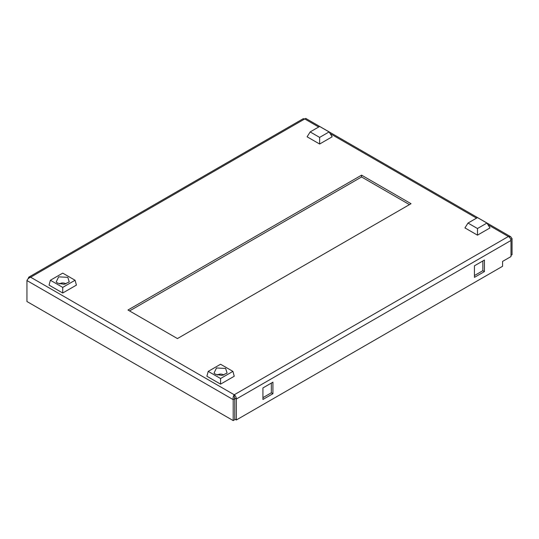 <?xml version="1.0" encoding="UTF-8"?>
<svg xmlns="http://www.w3.org/2000/svg" width="539" height="539" viewBox="0 0 539 539"><rect width="100%" height="100%" fill="white"/><g stroke="black" fill="none" stroke-linecap="round" stroke-linejoin="round"><path stroke-width="0.81" d="M129.549 310.936L361.575 176.974L409.451 204.618M28.001 278.912L28.83 277.127L30.635 277.214C28.756 277.956 27.529 279.067 26.95 280.556L233.198 399.635L234.775 398.719L234.249 396.596L234.775 398.112L236.351 399.022L510.999 240.461C510.77 238.77 509.894 237.45 508.365 236.513L510.696 236.722L512.05 238.636L512.05 254.738L510.999 255.345M411.035 203.702L177.425 338.573L127.965 310.019L361.575 175.148L411.035 203.702M361.575 176.974L361.575 175.148M474.435 275.544L482.85 270.686L482.85 260.964M262.924 397.661L271.339 392.796L271.339 383.074M26.95 280.556L26.95 301.517L233.198 420.588L233.198 399.635C232.895 397.641 233.246 396.017 234.249 394.77C235.597 395.815 236.298 397.23 236.351 399.022L236.351 419.982L234.775 419.072L234.775 398.112M234.775 398.719L234.775 419.679L233.198 420.588M484.426 271.595L474.435 277.369L474.435 265.821L484.426 260.054L484.426 271.595L482.85 270.686M272.923 393.706L262.924 399.48L262.924 387.939L272.923 382.164L272.923 393.706L271.339 392.796M236.351 419.982L502.577 266.279L502.577 261.422L510.999 256.557L510.999 240.461M510.763 239.377L512.05 238.636M510.696 236.722L305.768 118.412L304.751 118.951L303.208 118.715L28.83 277.127M318.697 127.002L304.751 118.951L30.635 277.214L234.249 394.77L234.249 396.542M57.666 283.177L56.191 281.937L58.67 276.851L67.786 277.329L69.261 281.937L64.148 284.302L57.666 283.177M65.873 283.965A3.719 2.149 0 0 0 65.36 283.595A3.719 2.149 0 0 0 59.58 283.965M62.726 293.014L76.41 285.111L75.076 280.253L62.726 287.381L50.383 280.253L49.049 285.111L62.726 293.014L62.726 287.381M50.383 280.253L62.726 273.125L75.076 280.253M329.107 131.927L332.172 136.791L319.634 144.028L307.102 136.791L310.168 131.927L319.634 126.463L329.107 131.927L319.634 137.398L310.168 131.927M319.634 144.028L319.634 137.398M486.946 223.058L490.012 227.916L477.48 235.152L464.941 227.916L468.007 223.058L477.48 217.588L486.946 223.058L477.48 228.523L468.007 223.058M477.48 235.152L477.48 228.523M225.632 368.46L227.101 373.069L221.987 375.434L215.506 374.302L214.037 373.069L216.51 367.975L225.632 368.46M223.712 375.097A3.719 2.149 0 0 0 223.2 374.726A3.719 2.149 0 0 0 217.426 375.097M220.572 384.139L234.249 376.242L232.915 371.384L220.572 378.513L220.572 384.139L206.888 376.242L208.222 371.384L220.572 364.256L232.915 371.384M220.572 378.513L208.222 371.384M234.249 394.77L508.365 236.513L488.024 224.763M476.537 218.133L330.185 133.638"/></g></svg>
